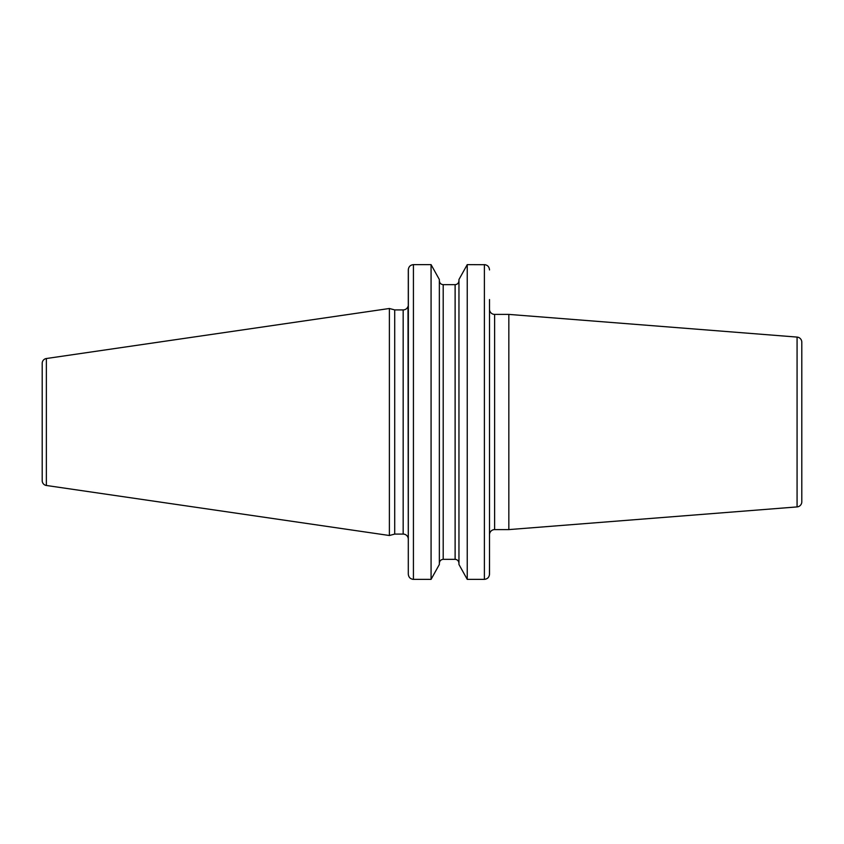 <?xml version="1.0" encoding="UTF-8"?>
<svg xmlns="http://www.w3.org/2000/svg" width="844" height="844" viewBox="0 0 844 844"><rect width="100%" height="100%" fill="white"/><g stroke="black" fill="none" stroke-linecap="round" stroke-linejoin="round"><path stroke-width="1.27" d="M42.2 363.331L42.2 480.669A4.864 4.864 0 0 0 46.367 485.479L389.39 535.507L389.39 308.493L46.367 358.521A4.864 4.864 0 0 0 42.2 363.331M413.349 264.636L413.423 264.636C410.279 264.984 408.57 266.746 408.296 269.943L408.296 539.211L408.011 306.456A5.127 5.127 0 0 1 403.168 309.917L394.718 309.917L394.718 534.083L389.39 535.507M394.718 309.917L389.39 308.493M408.296 539.211A5.127 5.127 0 0 0 403.168 534.083L394.718 534.083M408.296 574.131L408.359 269.109M439.355 279.522L431.073 264.636L439.355 279.522L439.355 564.478L431.073 579.364L439.355 564.478M443.195 284.671C440.832 284.396 439.555 283.067 439.355 280.662C439.566 283.078 440.842 284.407 443.195 284.671L455.116 284.671C457.48 284.396 458.756 283.067 458.957 280.662C458.746 283.078 457.469 284.407 455.116 284.671L455.116 559.329C457.48 559.604 458.756 560.933 458.957 563.338C458.746 560.922 457.469 559.593 455.116 559.329L443.195 559.329C440.832 559.604 439.555 560.933 439.355 563.338C439.566 560.922 440.842 559.593 443.195 559.329L443.195 284.671L455.116 284.671M489.509 269.869L489.509 269.943C489.225 266.736 487.515 264.974 484.382 264.636L484.382 579.364L467.238 579.364L458.957 564.478L467.238 579.364L467.238 264.636L458.957 279.522L467.238 264.636L485.205 264.71M484.382 579.364C487.526 579.016 489.235 577.254 489.509 574.057L489.509 299.546M408.296 548.505L408.296 574.057C408.58 577.264 410.279 579.026 413.423 579.364L431.073 579.364L431.073 264.636L413.423 264.636L413.423 579.364L412.6 579.29M489.509 548.505L489.509 549.328M489.446 574.891L489.509 556.238M494.626 314.401A5.127 5.127 0 0 1 489.509 309.273L489.509 534.727A5.127 5.127 0 0 1 494.626 529.599L508.837 529.599L508.837 314.401L494.626 314.401L494.626 529.599M458.957 279.522L458.957 564.478M797.074 506.917L797.074 337.083A5.127 5.127 0 0 1 801.8 342.189L801.8 501.811A5.127 5.127 180 0 1 797.074 506.917L508.837 529.599M797.074 337.083L508.837 314.401M801.8 370.759L801.8 473.241L801.8 370.759M46.367 358.521L46.367 485.479M403.168 309.917L403.168 534.083"/></g></svg>
